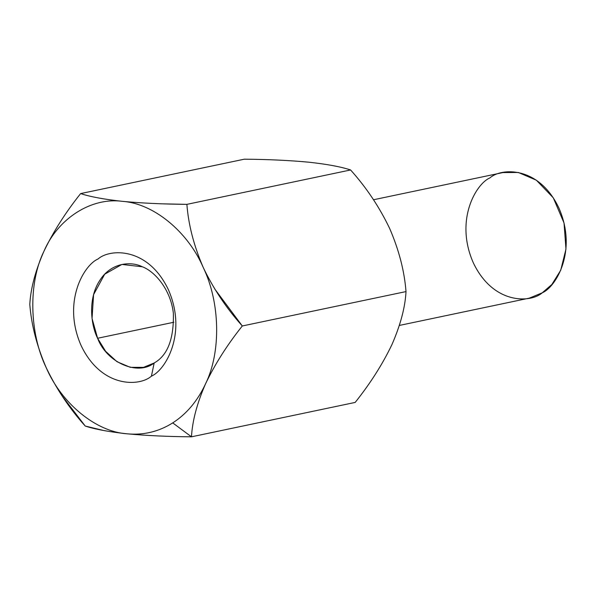 <?xml version="1.0" encoding="UTF-8"?>
<svg xmlns="http://www.w3.org/2000/svg" width="596" height="596" viewBox="0 0 596 596"><rect width="100%" height="100%" fill="white"/><g stroke="black" fill="none" stroke-linecap="round" stroke-linejoin="round"><path stroke-width="0.89" d="M214.716 288.956L242.304 325.975L406.01 291.586C405.176 307.35 400.482 325.029 391.922 344.622L391.922 344.622C382.565 364.178 370.317 383.444 355.186 402.419L191.48 436.816L355.186 402.419C370.317 383.444 382.565 364.178 391.922 344.622C400.482 325.029 405.176 307.35 406.01 291.586L242.304 325.975C227.314 344.719 215.067 363.985 205.568 383.772C197.641 400.84 186.697 413.885 172.728 422.899L191.48 436.816C192.374 420.828 197.075 403.149 205.568 383.772C197.075 403.149 192.374 420.828 191.48 436.816C167.856 436.622 146.37 435.616 127.022 433.806L123.797 433.463M308.788 162.194L308.788 162.194C289.44 160.384 267.954 159.378 244.338 159.184C267.954 159.378 289.44 160.384 308.788 162.194L308.817 162.201C327.018 164.183 340.949 166.768 350.59 169.964L186.883 204.361C188.455 224.871 193.924 245.932 203.266 267.544C193.924 245.932 188.455 224.871 186.883 204.361L350.59 169.964C340.949 166.768 327.018 164.183 308.788 162.194M103.883 430.558L85.221 426.036L61.582 395.208M389.628 228.395L389.628 228.395C398.955 249.962 404.416 271.024 406.01 291.586C404.416 271.024 398.955 249.962 389.628 228.395C379.361 206.976 366.346 187.502 350.59 169.964C366.346 187.502 379.361 206.976 389.628 228.395L389.635 228.417M163.982 203.869L186.883 204.361C163.006 204.152 141.52 203.147 122.426 201.351C91.434 197.06 57.909 218.412 43.888 251.378C57.909 218.412 91.434 197.06 122.426 201.351C104.024 199.332 90.093 196.747 80.631 193.581C65.493 212.556 53.245 231.822 43.888 251.378C28.273 283.033 29.256 332.642 46.183 367.605C56.426 388.979 69.441 408.454 85.221 426.036C94.861 429.232 108.8 431.817 127.022 433.806C96.075 431.809 61.567 403.552 46.183 367.605C29.256 332.642 28.273 283.033 43.888 251.378C35.328 270.971 30.634 288.65 29.8 304.414C31.379 324.932 36.84 345.993 46.183 367.605C36.84 345.993 31.379 324.932 29.8 304.414C30.634 288.65 35.328 270.971 43.888 251.378C53.245 231.822 65.493 212.556 80.631 193.581L244.338 159.184L80.631 193.581C90.093 196.747 104.024 199.332 122.426 201.351L126.002 201.694M399.372 325.431L529.27 298.142L542.263 292.807L551.851 284.493L560.709 270.264L565.969 249.128L564.032 223.001L553.274 197.812L536.34 180.178L518.311 172.468L502.89 172.579L373.543 199.749M489.897 177.906C501.378 167.618 538.955 165.919 558.921 208.071C577.71 250.961 555.845 287.13 542.263 292.807C530.783 303.096 493.197 304.794 473.239 262.65C454.443 219.753 476.316 183.583 489.897 177.906M122.426 201.351C153.381 203.348 187.889 231.598 203.266 267.544C220.2 302.507 221.183 352.117 205.568 383.772C215.067 363.985 227.314 344.719 242.304 325.975C226.517 308.4 213.51 288.918 203.266 267.544C187.889 231.598 153.381 203.348 122.426 201.351M46.183 367.605C61.567 403.552 96.075 431.809 127.022 433.806C146.37 435.616 167.856 436.622 191.48 436.816L172.728 422.899C158.67 431.735 143.435 435.363 127.022 433.806C143.435 435.363 158.67 431.735 172.728 422.899C186.697 413.885 197.641 400.84 205.568 383.772C221.183 352.117 220.2 302.507 203.266 267.544M97.602 338.267L105.574 351.26L116.92 361.668L130.278 367.33L143.524 367.36L154.17 362.986C167.58 355.521 173.972 338.938 173.369 313.25C170.635 289.03 154.461 271.269 142.369 266.785L121.904 264.438L104.687 274.212L93.587 294.625L92.052 318.465L97.602 338.267L173.861 322.242L97.602 338.267C90.666 324.537 87.992 298.738 99.45 280.954C110.521 262.762 130.569 260.832 142.369 266.785C154.461 271.269 170.635 289.03 173.369 313.25C173.972 338.938 167.58 355.521 154.17 362.986C137.758 376.158 106.647 362.562 97.602 338.267M154.17 362.986L151.421 376.158C165.271 370.369 187.576 333.484 168.407 289.753C148.054 246.774 109.739 248.502 98.035 258.999C84.178 264.78 61.88 301.665 81.041 345.404C101.402 388.376 139.717 386.648 151.421 376.158L154.17 362.986M151.421 376.158C139.717 386.648 101.402 388.376 81.041 345.404C61.88 301.665 84.178 264.78 98.035 258.999C109.739 248.502 148.054 246.774 168.407 289.753C187.576 333.484 165.271 370.369 151.421 376.158"/></g></svg>
